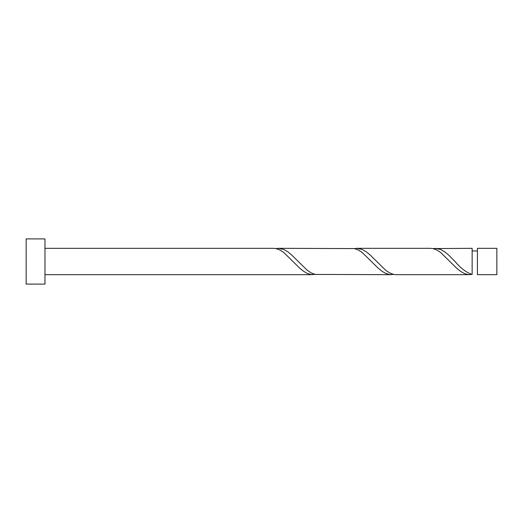 <?xml version="1.0" encoding="UTF-8"?>
<svg xmlns="http://www.w3.org/2000/svg" width="523" height="523" viewBox="0 0 523 523"><rect width="100%" height="100%" fill="white"/><g stroke="black" fill="none" stroke-linecap="round" stroke-linejoin="round"><path stroke-width="0.78" d="M496.85 261.5L496.85 274.68L477.414 274.68L477.414 248.32L496.85 248.32L496.85 261.5M44.978 261.5L44.978 284.094L26.15 284.094L26.15 238.906L44.978 238.906L44.978 261.5M44.978 248.32L273.516 248.32L276.013 248.582L279.936 250.027L283.858 252.589L299.548 267.985L303.471 271.215L307.393 273.49L311.316 274.595L315.238 274.418M44.978 274.68L312.741 274.68M469.641 274.68L396.192 274.68L393.688 274.418L389.766 272.973L385.843 270.411L370.153 255.015L366.231 251.785L362.308 249.51L356.967 248.32L430.416 248.32L432.913 248.582L436.836 250.027L440.758 252.589L456.448 267.985L460.371 271.215L464.293 273.49L468.216 274.595L472.138 274.418L472.138 248.32L432.913 248.582M472.138 274.418C466.438 272.607 460.73 268.299 455.03 261.5L448.603 255.015L444.681 251.785L440.758 249.51L435.417 248.32M391.191 274.68L315.238 274.418L311.316 272.973L307.393 270.411L291.703 255.015L287.781 251.785L283.858 249.51L278.517 248.32L354.463 248.582L358.386 250.027L362.308 252.589L377.998 267.985L381.921 271.215L385.843 273.49L389.766 274.595L393.688 274.418M356.967 248.32L354.463 248.582M278.517 248.32L276.013 248.582M477.414 250.955L472.138 250.955"/></g></svg>
